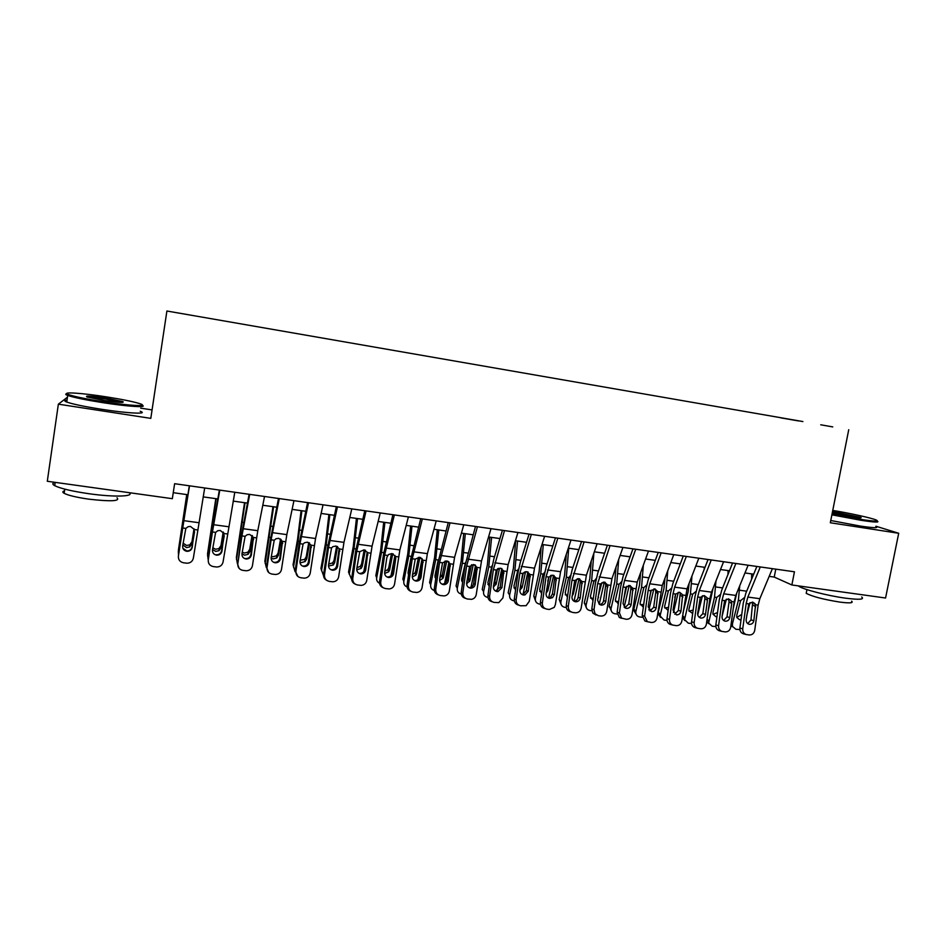 <?xml version="1.0" encoding="UTF-8"?>
<svg xmlns="http://www.w3.org/2000/svg" width="946" height="946" viewBox="0 0 946 946"><rect width="100%" height="100%" fill="white"/><g stroke="black" fill="none" stroke-linecap="round" stroke-linejoin="round"><path stroke-width="1.42" d="M192.109 315.385L182.649 313.717L192.109 315.385M152.07 409.914L140.682 408.152M802.894 421.561L166.898 311.009L802.894 421.561M769.181 576.362L774.23 577.072L791.861 584.971L794.451 571.798L174.62 483.702L172.338 498.684L47.3 481.266L58.356 404.167L150.804 418.369L166.898 311.009M820.726 424.789L832.764 426.906L820.726 424.789M780.757 417.848L798.625 420.958M780.734 417.754L798.637 420.935M848.739 429.709L830.316 522.76L898.7 533.272L875.913 526.224M898.7 533.272L885.562 598.014L791.861 584.971M67.45 397.214L58.356 404.167M173.248 492.689L187.828 494.734M203.165 496.887L217.793 498.932M233.154 501.096L247.426 503.095M262.799 505.259L276.729 507.21M292.113 509.374L305.7 511.278M321.108 513.442L334.364 515.31M349.784 517.474L362.72 519.283M378.152 521.459L390.757 523.221M406.201 525.397L418.499 527.123M433.954 529.287L445.944 530.978M461.412 533.142L473.095 534.786M488.562 536.961L499.949 538.558M515.428 540.734L526.532 542.295M542.011 544.458L552.831 545.984M568.321 548.16L578.857 549.638M594.348 551.814L604.612 553.256M620.103 555.432L630.095 556.827M645.598 559.003L655.318 560.375M670.82 562.551L680.292 563.875M695.795 566.051L705.007 567.352M720.497 569.527L729.461 570.781M744.963 572.957L753.678 574.187M775.779 569.137L774.23 577.072M772.397 568.652L759.839 598.7L758.148 605.121L754.731 630.343C754.009 633.477 752.176 635.014 749.232 634.967L746.158 634.518C743.698 633.56 742.563 631.656 742.74 628.794L746.169 603.513L748.759 603.867L752.567 602.07L755.57 604.778L753.856 620.647C753.276 623.154 751.81 624.384 749.457 624.336L749.114 624.277C747.033 623.591 746.051 622.042 746.181 619.642L748.759 603.867M756.859 566.453L745.815 593.296L743.32 602.921L739.902 628.085L742.74 628.794M760.288 566.938L747.848 597.068L746.169 603.513M747.707 623.603L750.97 619.973L752.649 602.507M743.544 633.832L743.296 633.773C740.86 632.827 739.725 630.923 739.902 628.085M736.674 593.296L733.174 608.94M739.737 585.799L738.365 600.355L732.429 623.852L732.452 626.37L735.929 629.303L739.89 629.528M751.68 573.903L751.621 579.189M750.024 602.626L746.749 615.456M741.049 619.665L739.559 619.76L736.804 617.49L736.768 615.385L740.564 600.651L744.076 597.86M732.618 626.82L730.903 625.696M736.804 617.478L741.759 614.427M832.054 513.997L860.931 519.425C874.731 521.483 879.768 521.66 876.067 519.957C870.994 517.84 849.342 513.11 832.764 510.426M877.108 521.021C880.064 522.594 874.754 522.358 861.167 520.324L831.889 514.825M832.527 511.597L860.848 517.379C862.161 518.112 859.536 517.982 852.973 516.989L832.291 512.767M859.465 517.805L832.362 512.436M861.676 596.997C864.715 599.516 859.346 599.918 845.594 598.179C827.774 595.803 802.988 589.393 798.601 586.13L798.223 585.858M851.589 601.159C853.765 603.028 849.886 603.347 839.965 602.105C823.895 599.551 812.638 596.63 806.205 593.343L806.512 591.794M875.854 526.532C879.071 528.223 873.797 528.057 860.032 526.023L830.765 520.501M102.795 401.648C129.283 405.822 149.61 406.839 140.055 403.741C133.847 401.743 122.767 399.472 106.827 396.93C82.337 393.039 60.319 391.538 68.372 394.517C74.107 396.528 85.589 398.916 102.795 401.648M142.089 405.243C148.368 407.844 127.828 406.591 102.606 402.629C85.507 399.91 73.871 397.509 67.71 395.44L67.32 395.298C65.333 394.506 65.191 393.985 66.93 393.761M103.835 400.43L87.067 397.001C84.442 395.523 90.698 395.877 105.857 398.065L122.885 401.612C124.801 402.925 118.451 402.523 103.835 400.43M121.939 402.405L105.68 398.999L87.493 397.143M129.011 492.653C135.183 496.567 114.454 497.324 89.255 493.765C72.227 491.293 60.721 488.597 54.714 485.676C52.077 484.198 52.243 483.087 55.187 482.365L54.714 485.676M117.032 497.797C120.284 501.191 110.919 501.652 88.959 499.181C76.732 497.419 68.467 495.468 64.162 493.315C62.282 492.227 62.401 491.412 64.517 490.856M140.221 411.262C149.042 414.383 128.266 413.461 101.624 409.299C84.525 406.603 72.901 404.19 66.752 402.05C64.044 400.998 64.127 400.371 67.024 400.182M748.12 565.211L735.799 595.436L734.131 601.904L730.69 627.245C729.969 630.403 728.113 631.94 725.133 631.893L721.916 631.396C719.504 630.414 718.392 628.511 718.582 625.684L722.035 600.284L724.648 600.627L728.491 598.83L731.163 600.686L731.696 603.56L729.804 617.502C729.224 620.02 727.734 621.262 725.357 621.203L724.967 621.132C722.886 620.422 721.916 618.873 722.046 616.496L724.648 600.627M732.582 563L721.763 590.02L719.291 599.693L715.838 624.987L718.582 625.684M735.893 563.473L723.702 593.804L722.035 600.284M723.643 620.505L727.013 616.839L729.059 601.81L728.562 598.96L731.163 600.686M719.587 630.781L719.161 630.675C716.761 629.681 715.649 627.789 715.838 624.987M723.595 561.723L711.534 592.149L709.878 598.652L706.402 624.124C705.669 627.293 703.8 628.842 700.797 628.783L697.391 628.239C695.05 627.198 693.974 625.306 694.163 622.551L697.663 597.009L700.3 597.364L704.179 595.554L707.029 597.73L707.419 600.32L705.503 614.332C704.924 616.863 703.422 618.105 701.021 618.045L700.548 617.951C698.491 617.206 697.533 615.657 697.675 613.304L700.3 597.364M708.057 559.512L697.462 586.709L695.014 596.441L691.538 621.853L694.163 622.551M711.238 559.961L699.307 590.493L697.663 597.009M699.331 617.371L702.819 613.682L704.888 598.57L704.534 596.015L707.029 597.73M695.416 627.706L694.742 627.517C692.413 626.489 691.349 624.597 691.538 621.853M698.822 558.199L687.009 588.826L681.865 620.966C681.132 624.147 679.24 625.708 676.201 625.649L672.547 625.01C670.324 623.911 669.307 622.03 669.508 619.37L673.044 593.71L675.704 594.064L679.618 592.255L682.657 594.798L680.966 611.128C680.375 613.67 678.861 614.912 676.425 614.853L673.055 610.087L675.704 594.064M683.272 555.988L672.913 583.363L670.501 593.154L666.989 618.696L669.508 619.37M686.335 556.425L674.652 587.159L673.044 593.71M674.758 614.202L678.388 610.477L680.257 593.083L682.657 594.798M671.069 624.597L670.016 624.313C667.793 623.213 666.788 621.333 666.989 618.696M673.777 554.64L662.235 585.479L657.092 617.773C656.347 620.966 654.431 622.539 651.368 622.48L647.336 621.688L644.604 616.165L648.164 590.375L650.86 590.742L654.798 588.909L657.955 591.688L656.169 607.888C655.566 610.442 654.041 611.684 651.593 611.636L648.176 606.835L650.86 590.742M658.239 552.429L648.116 579.993L645.728 589.831L642.192 615.503L644.604 616.165M661.171 552.854L649.76 583.788L648.164 590.375M649.937 611.01L653.698 607.261L655.803 591.995L655.211 588.991M646.437 621.463L644.9 620.99L642.192 615.503M713.024 588.377L708.223 610.82M715.956 580.986L714.514 597.139L708.613 623.012L712.208 626.252L715.85 626.559M728.065 570.592L728.006 574.423M726.374 599.149L722.082 616.236M716.973 616.638L715.826 616.662L712.965 614.131L712.988 612.263L716.737 597.446L720.154 594.667M708.838 623.721L706.709 621.889M713.036 614.356L717.541 612.547M689.102 583.41L688.168 591.758L682.929 613.245M691.964 575.972L690.438 593.911L684.549 619.595L688.262 623.178L691.55 623.52M704.226 567.233L704.179 569.468M702.464 595.708L697.734 614.888M692.673 613.564L688.913 610.726L688.972 609.106L692.685 594.206L695.972 591.439M684.821 620.588L682.338 617.513M689.019 611.187L693.158 610.052M664.955 578.219L663.95 588.495L658.25 612.275L660.391 614.522L660.261 616.106L664.068 620.068L667.013 620.422M667.758 570.722L666.114 590.635L660.391 614.522M678.306 592.302L673.398 612.547M668.124 610.418L664.624 607.261L664.719 605.925L668.384 590.943L671.435 588.223M674.782 597.494L675.562 594.313M660.568 617.419L658.132 613.859L658.25 612.275M664.766 607.994L668.55 607.344M640.596 572.768L639.484 585.196L633.855 609.106L635.889 611.353L635.759 612.57C635.948 615.006 637.237 616.461 639.638 616.934L642.216 617.265M643.339 565.211L641.554 587.324L635.889 611.353M653.887 588.897L648.885 609.933M643.327 607.202L640.099 603.737L640.217 602.708L643.848 587.632L646.626 584.983M649.346 598.428L651.309 590.162M636.067 614.202L633.725 610.324L633.855 609.106M640.265 604.742L643.706 604.47M648.483 551.045L637.214 582.086L632.046 614.557C631.301 617.762 629.374 619.334 626.264 619.275L621.593 618.116L619.429 612.925L623.036 587.005L625.755 587.371L629.729 585.539L632.921 588.329L631.124 604.612C630.521 607.178 628.972 608.432 626.489 608.373L625.389 608.053L623.047 603.56L625.755 587.371M632.945 548.834L623.059 576.575L620.718 586.473L617.135 612.275L619.429 612.925M635.736 549.236L624.608 580.383L623.036 587.005M624.868 607.77L628.771 603.997L630.887 588.66L630.296 585.657M621.427 618.27L619.287 617.442L617.135 612.275M616.035 566.997L614.782 581.861L609.224 605.913L611.021 608.964C611.057 611.624 612.369 613.233 614.959 613.765L617.159 614.049M618.708 559.405L616.733 583.989L611.151 608.148M629.208 585.503L624.159 607.166M618.294 603.926L615.361 600.166L619.051 584.297L621.581 581.743M623.568 599.847L626.713 586.343M611.317 610.939L609.224 605.913M615.515 601.467L618.625 601.49M622.929 547.415L611.932 578.656L606.753 611.293C605.996 614.522 604.045 616.106 600.911 616.035L598.357 615.716L595.046 613.765L594.005 609.662L597.635 583.599L600.391 583.966L604.399 582.133L607.628 584.935L605.818 601.301C605.204 603.879 603.643 605.144 601.136 605.085L599.267 604.305L597.659 600.237L600.391 583.966M607.379 545.203L597.754 573.134L595.436 583.091L591.818 609.011L594.005 609.662M610.04 545.582L597.635 583.599M599.528 604.494C601.739 604.246 603.087 602.98 603.572 600.698L605.724 585.29L605.144 582.298M596.157 615.042L592.846 613.103L591.818 609.011M591.262 560.883L589.819 578.503L584.344 602.685L586.082 605.322C585.917 608.207 587.241 609.945 590.032 610.56L591.853 610.797M593.863 553.233L591.664 580.619L586.153 604.908M604.281 582.121L599.208 604.258M593 600.592L590.399 596.536L593.757 581.684L596.264 578.491M598.132 596.808L601.798 582.771M598.499 597.222L597.884 598.664M586.307 607.639L584.344 602.685M590.517 598.132L593.296 598.404M597.092 543.737L586.39 575.203L581.199 608.006C580.43 611.258 578.455 612.842 575.298 612.772L572.72 612.44C569.634 611.719 568.168 609.685 568.31 606.351L571.987 580.158L574.754 580.537L578.81 578.692L582.074 581.518L580.241 597.955C579.626 600.556 578.053 601.822 575.523 601.762C573.264 601.266 572.082 599.799 571.963 597.375L574.754 580.537M581.554 541.538L572.176 569.646L569.894 579.662L566.24 605.724L568.31 606.351M584.084 541.892L571.987 580.158M573.926 601.183C576.209 600.994 577.604 599.717 578.124 597.375L580.312 581.672L579.721 578.928M571.041 611.908L570.627 611.778C567.565 611.057 566.098 609.035 566.24 605.724M566.287 554.344L564.608 575.097L559.204 599.421L560.907 601.644C560.529 604.742 561.853 606.634 564.845 607.332L566.276 607.509M568.735 548.219L566.347 577.214L560.907 601.644M579.082 578.739L574.033 601.183M567.446 597.186L565.211 592.87L568.463 578.29L570.675 575.239M572.555 592.965L573.323 593.922L576.587 579.378M573.323 593.922L572.117 596.098M561.037 604.293L559.204 599.421M565.247 594.762L567.718 595.223M570.994 540.036L560.576 571.703L555.373 604.683L554.238 607.391L549.401 609.472L546.8 609.129C543.69 608.396 542.212 606.362 542.354 603.016L546.055 576.682L548.869 577.06L552.961 575.215L556.26 578.053L554.403 594.585L552.535 597.671L549.638 598.404C547.155 597.801 545.96 596.169 546.079 593.497L548.869 577.06M555.456 537.825L546.339 566.134L544.092 576.197L540.403 602.389L542.354 603.016M557.833 538.168L546.055 576.682M548.053 597.837L550.537 597.08L552.405 594.005L554.593 578.444L554.049 575.523M545.002 608.538L544.837 608.491C541.739 607.758 540.261 605.724 540.403 602.389M541.112 547.296L539.137 571.656L533.804 596.122L535.401 598.345C535.034 601.455 536.37 603.359 539.409 604.068L540.438 604.198M543.288 544.636L540.757 573.773L535.401 598.345M553.611 575.357L548.668 597.813M541.632 593.71L539.705 589.5L542.898 574.849L544.825 571.987M551.199 575.345L550.489 575.629M546.717 589.015L547.888 590.576L551.116 575.96M547.888 590.576L546.114 593.248M535.507 600.887L533.804 596.122M539.728 591.345L541.881 591.936M548.668 577.391L547.781 581.388M544.612 536.287L534.49 568.168L529.275 601.325L526.13 605.665L520.619 605.795C517.474 605.05 515.972 603.004 516.126 599.634L519.862 573.17L522.7 573.56L526.827 571.691L530.174 574.553L528.306 591.167L524.947 594.928L523.481 594.999C520.962 594.407 519.768 592.764 519.886 590.068L522.7 573.56M529.086 534.076L520.229 562.574L518.018 572.708L514.293 599.031L516.126 599.634M531.321 534.395L519.862 573.17M521.896 594.455L523.079 594.348L526.414 590.611L528.625 574.967L528.116 572.094M518.715 605.156C515.617 604.399 514.139 602.354 514.293 599.031M515.688 540.769L513.406 568.191L508.156 592.787L509.622 594.999C509.279 598.132 510.639 600.06 513.713 600.757L514.328 600.84M517.568 541.029L514.908 570.296L509.622 594.999M527.88 571.975L523.043 594.36M515.546 590.15L513.926 586.118L518.124 569.303M525.468 571.739L525.373 572.496L524.522 572.034M520.537 585.527L522.204 587.206L525.373 572.496M522.204 587.206L519.874 590.245M513.938 587.88L515.771 588.566M523.292 572.85L520.667 585.03M517.947 532.492L508.132 564.596L502.905 597.931L498.779 602.637L494.155 602.413C490.974 601.668 489.46 599.61 489.614 596.228L493.386 569.622L496.26 570.012L500.422 568.144L503.804 571.017L501.924 587.726L498.022 591.581L497.052 591.569C494.51 590.966 493.304 589.323 493.422 586.615L496.26 570.012M502.421 530.292L493.847 558.98L491.672 569.173L487.911 595.637L489.614 596.228M504.514 530.588L493.386 569.622M495.468 591.025L500.162 587.182L502.385 571.455L501.912 568.641M492.227 601.762C489.188 600.947 487.746 598.901 487.911 595.637M489.839 537.139L487.403 564.679L482.235 589.417L483.583 591.628C483.252 594.786 484.636 596.713 487.746 597.423L487.947 597.458M491.589 537.387L488.786 566.784L483.583 591.628M501.865 568.617L497.17 590.824M489.212 586.52L487.876 582.701L492.015 565.803M501.664 568.511L498.305 568.392M493.847 583.587L494.829 581.624L496.248 583.8L499.37 569.007M496.248 583.8L493.374 587.088M487.876 584.368L489.413 585.089M497.537 568.771L494.829 581.624M490.998 528.66L481.502 560.99L476.252 594.502C475.72 597.151 474.159 598.759 471.581 599.326L467.419 599.007C464.202 598.25 462.665 596.181 462.819 592.775L466.638 566.039L469.535 566.429L473.745 564.549L477.162 567.446L475.259 584.238C474.75 586.555 473.355 587.856 471.061 588.14L470.339 588.105C467.773 587.501 466.544 585.834 466.662 583.114L469.535 566.429M475.483 526.461L465.042 565.602L461.246 592.196L462.819 592.775M477.423 526.733L466.638 566.039M468.743 587.561L469.453 587.584C471.735 587.312 473.118 586.023 473.627 583.706L475.873 567.896L475.448 565.176M465.444 598.333C462.464 597.446 461.069 595.401 461.246 592.196M463.706 533.473L461.14 561.144L456.055 586.023L457.273 588.223C456.953 591.285 458.29 593.225 461.281 594.029M465.326 533.698L462.393 563.225L457.273 588.223M475.542 565.389L471.037 587.206M462.594 582.783L461.565 579.236L465.574 562.338M474.998 564.928L473.177 564.679L473.083 565.471L471.865 564.715M466.993 580.856L468.719 578.183L470.008 580.347L473.083 565.471M470.008 580.347L466.626 583.824M461.553 580.809L462.771 581.518M471.475 564.857L468.719 578.183M463.765 524.794L454.577 557.348L449.315 591.037C448.723 593.84 447.056 595.46 444.289 595.921L440.387 595.554C437.135 594.798 435.586 592.716 435.739 589.287L439.594 562.409L442.527 562.811L446.772 560.919L450.237 563.84L448.309 580.714C447.777 583.114 446.311 584.427 443.922 584.64L443.343 584.604C440.741 583.989 439.512 582.31 439.63 579.579L442.527 562.811M448.25 522.594L438.14 561.995L434.297 588.731L435.739 589.287M450.036 522.842L439.594 562.409M438.353 594.868C435.467 593.899 434.108 591.853 434.297 588.731M441.853 584.06L442.432 584.096C444.821 583.895 446.276 582.594 446.808 580.205L449.09 564.313L450.426 565.968M437.312 529.76L434.592 557.561L429.59 582.582L430.69 584.782C430.359 587.667 431.577 589.571 434.332 590.529M438.802 529.973L435.728 559.642L430.69 584.782M448.995 561.924L444.632 583.481M448.049 561.297L446.618 561.108L446.536 561.912L445.176 561.002M439.878 577.84L442.35 574.707L443.508 576.871L446.536 561.912M443.508 576.871L442.894 578.373L439.594 580.466M435.704 578.952L434.971 575.747L438.211 559.973L435.728 559.642M434.935 577.178L435.858 577.84M445.105 561.013L442.35 574.707M410.635 526.011L407.761 553.942L402.854 579.118L403.824 581.305C403.504 583.989 404.581 585.87 407.087 586.946M411.995 526.201L408.767 556.023L403.824 581.305M422.129 558.625L417.966 579.638M420.804 557.632L419.776 557.501L419.705 558.306L418.416 557.371L415.684 571.195L416.725 573.359L419.705 558.306M416.725 573.359L415.933 575.121L412.267 577.001M408.542 574.979L408.104 572.224L411.214 556.532M408.057 573.501L408.672 574.056M412.503 574.636L414.892 572.969L415.684 571.195M383.686 522.227L380.659 550.288L375.834 575.606L376.685 577.793C376.354 580.276 377.312 582.109 379.535 583.28M384.904 522.405L381.534 552.358L376.685 577.793M394.955 555.373L392.318 573.075L393.548 573.56C392.98 576.067 391.419 577.379 388.889 577.509L388.475 577.474C385.814 576.859 384.561 575.168 384.679 572.401L386.843 557.466L388.475 554.533L391.975 553.552L395.523 556.508L395.712 558.66L393.548 573.56M394.624 557.099L391.041 575.641M393.264 553.93L392.578 554.663L391.431 553.741L388.759 567.647L389.669 569.799L392.578 554.663M389.669 569.799L388.688 571.81L384.655 573.442M381.12 570.805L382.941 558.199M384.845 571.254L387.777 569.658L388.759 567.647M436.224 520.879L427.367 553.658L422.093 587.537C421.467 590.434 419.705 592.078 416.808 592.456L413.071 592.078C409.784 591.309 408.223 589.204 408.376 585.763L412.267 558.755L415.223 559.145L419.516 557.253L423.028 560.186L421.076 577.155C420.521 579.614 419.007 580.927 416.536 581.092L416.051 581.057C413.426 580.442 412.184 578.763 412.302 576.008L415.223 559.145M420.722 518.68L410.942 558.341L407.064 585.219L408.376 585.763M422.354 518.905L412.267 558.755M410.966 591.333C408.164 590.304 406.863 588.27 407.064 585.219M414.703 580.537L415.188 580.572C417.647 580.406 419.149 579.106 419.705 576.658L422.011 560.682L423.217 562.326M408.388 516.918L399.862 549.933L394.588 583.989C393.926 586.981 392.093 588.625 389.09 588.944L385.46 588.554C382.137 587.785 380.552 585.669 380.718 582.204L384.644 555.042L387.635 555.444M392.897 514.719L383.449 554.663L379.535 581.684L380.718 582.204M394.364 514.931L384.644 555.042M383.236 587.762C380.564 586.65 379.322 584.628 379.535 581.684M387.257 576.977L387.671 577.013C390.19 576.871 391.739 575.57 392.318 573.075M380.257 512.921L372.062 546.173L366.764 580.418C366.078 583.457 364.198 585.125 361.1 585.397L357.541 584.983C354.194 584.214 352.598 582.086 352.752 578.609L356.725 551.305L359.74 551.707L364.127 549.803L367.71 552.771L365.724 569.918C365.132 572.46 363.548 573.784 360.958 573.891L360.592 573.855C357.907 573.229 356.63 571.526 356.76 568.747L359.74 551.707M364.766 510.722L355.672 550.927L351.711 578.101L352.752 578.609M366.067 510.911L356.725 551.305M355.176 584.108C352.645 582.925 351.486 580.927 351.711 578.101M359.515 573.371L359.882 573.406C362.46 573.3 364.044 571.987 364.624 569.457L366.977 553.315L367.899 554.935M356.441 518.408L353.26 546.587L348.53 572.058L351.687 579.531M357.529 518.562L354.005 548.656L349.24 574.246M367.486 552.216L367.202 553.706M365.96 560.292L363.867 571.408M365.44 550.194L365.168 550.974L364.163 550.075L361.538 564.064L362.306 566.205L365.168 550.974M362.306 566.205L361.147 568.44L356.725 569.788M353.449 566.205L354.041 562.161M356.914 567.73L360.379 566.287L361.538 564.064M351.794 508.877L343.966 542.365L338.656 576.8C337.947 579.898 336.007 581.565 332.838 581.802L329.326 581.388C325.932 580.608 324.324 578.467 324.478 574.967L328.499 547.521L331.549 547.923L332.886 546.67L335.972 546.019L339.602 549.011L337.604 566.24C336.989 568.818 335.369 570.142 332.744 570.225L332.413 570.202C329.693 569.563 328.404 567.86 328.534 565.058L331.549 547.923M336.327 506.678L327.588 547.166L323.591 574.47L324.478 574.967M337.45 506.843L328.499 547.521M326.76 580.383C324.419 579.129 323.355 577.155 323.591 574.47M331.478 569.729L331.81 569.764C334.423 569.681 336.043 568.357 336.646 565.791L339.011 549.567L339.803 551.187M328.912 514.541L325.566 542.85L320.93 568.475L323.544 575.665M329.858 514.671L326.181 544.908L321.51 570.651M339.673 549.236L339.448 550.466M336.67 565.602L336.551 566.264M337.545 546.528L337.474 547.249L336.599 546.362L334.021 560.446L334.671 562.574L337.474 547.249M334.671 562.574L333.323 564.999L328.499 566.015M328.676 564.076L332.685 562.858L334.021 560.446M323.035 504.786L315.55 538.51L310.229 573.134C309.496 576.28 307.521 577.959 304.281 578.16L300.804 577.746C297.375 576.965 295.743 574.813 295.909 571.289L299.965 543.69L303.051 544.104L304.612 542.72L307.509 542.188L311.187 545.203L309.165 562.527C308.55 565.129 306.894 566.465 304.21 566.536L303.914 566.5C301.171 565.862 299.87 564.135 300 561.333L303.051 544.104M307.568 502.598L299.196 543.359L295.164 570.816L295.909 571.289M308.526 502.728L299.965 543.69M297.966 576.552L295.164 570.816M303.134 566.051L303.43 566.075C306.09 566.015 307.734 564.679 308.349 562.101L310.749 545.783L311.388 547.379M301.088 510.639L297.588 539.078L293.047 564.857L295.093 571.691M301.88 510.745L298.049 541.124L293.485 567.021M309.531 542.969L308.739 542.614L306.22 556.78L306.729 558.909L309.472 543.489M306.729 558.909L305.191 561.51L301.467 562.598L299.953 562.125M300.154 560.257L304.695 559.37L306.22 556.78M293.946 500.659L286.827 534.62L281.494 569.433C280.749 572.626 278.727 574.305 275.428 574.482L271.963 574.068C268.498 573.276 266.843 571.112 267.009 567.576L271.112 539.823L274.234 540.237L275.996 538.747L278.739 538.309L282.464 541.349L280.418 558.767C279.78 561.404 278.112 562.74 275.381 562.787L275.109 562.764C272.342 562.125 271.017 560.387 271.147 557.561L274.234 540.237M278.502 498.459L270.485 539.504L266.417 567.115L267.009 567.576M279.271 498.577L271.112 539.823M268.759 572.578L266.417 567.115M274.47 562.326L274.742 562.35C277.45 562.302 279.117 560.966 279.756 558.353L282.168 541.952L282.665 543.548M272.968 506.689L264.856 561.191L266.358 567.612M273.619 506.772L265.152 563.355M271.336 556.295L272.85 556.768L276.421 555.822L278.112 553.079L278.479 555.196L281.175 539.693M278.479 555.196L276.776 557.951L273.193 558.909L271.1 558.093M280.56 538.96L278.112 553.079M264.525 496.473L257.785 530.694L252.44 565.696C251.671 568.924 249.614 570.615 246.256 570.769L242.803 570.355C239.303 569.551 237.635 567.364 237.801 563.816L241.94 535.909L245.097 536.335L247.048 534.75L249.649 534.395L253.422 537.458L251.352 554.971C250.702 557.62 248.999 558.968 246.244 559.003L245.984 558.98C243.181 558.329 241.845 556.591 241.987 553.753L245.097 536.335M249.094 494.285L241.466 535.613L237.801 563.816M249.697 494.368L241.94 535.909M239.102 568.357L237.351 563.367M245.499 558.566L245.747 558.589C248.502 558.554 250.193 557.218 250.832 554.581L253.28 538.085L253.623 539.669M244.541 502.693L236.358 557.49L237.351 563.402M245.038 502.764L236.512 559.654M242.211 552.168L244.411 553.043L247.852 552.216L249.709 549.33L249.933 551.447L252.547 535.933M249.933 551.447L248.065 554.332L244.6 555.172L241.963 553.918M252.05 535.448L249.709 549.33M234.785 492.251L223.067 561.924C222.286 565.176 220.181 566.879 216.776 567.009L213.323 566.583C209.776 565.779 208.085 563.591 208.25 560.008L212.436 531.959L215.629 532.385L217.769 530.73L220.229 530.446L224.048 533.52L221.967 551.128C221.305 553.8 219.578 555.16 216.776 555.184L216.539 555.16C213.701 554.51 212.353 552.748 212.483 549.898L215.629 532.385M219.366 490.063L212.129 531.687L208.25 560.008M219.779 490.111L212.436 531.959M216.208 554.758L216.445 554.782C219.224 554.758 220.95 553.41 221.601 550.749L224.249 535.743M215.806 498.66L207.552 553.753L208.049 559.051M216.149 498.708L207.552 555.905M212.803 547.817L215.664 549.283L218.975 548.55L220.986 545.546L221.068 547.651L223.552 532.492M221.068 547.651L219.034 550.667L215.712 551.4L212.531 549.579M223.197 532.03L220.986 545.546M204.691 487.97L193.362 558.093C192.558 561.392 190.43 563.095 186.965 563.213L183.512 562.787C179.929 561.971 178.215 559.76 178.38 556.165L182.613 527.963L185.842 528.388L188.148 526.674L190.489 526.437L194.356 529.535L192.239 547.249C191.577 549.945 189.827 551.305 186.977 551.317L186.752 551.293C183.891 550.631 182.531 548.869 182.661 545.996L185.842 528.388M189.306 485.783L178.38 556.165M189.519 485.818L182.613 527.963M182.885 548.242L186.811 550.939C189.638 550.915 191.376 549.567 192.038 546.883L194.557 531.77M186.752 494.581L178.427 549.969L178.451 554.439M186.941 494.604L178.286 552.109M183.086 543.17L186.599 545.475L189.791 544.837L191.967 541.727L191.884 543.82L194.214 529.169M191.884 543.82L189.708 546.942L186.492 547.592L182.815 544.979M194.013 528.779L191.967 541.727M755.57 604.778L758.148 605.121M747.848 597.068L759.839 598.7M750.97 619.973L753.856 620.647M755.736 606.776L752.992 605.014M731.293 622.799L732.429 623.852M746.69 591.191L739.677 590.233M740.564 600.651L738.365 600.355M731.53 601.55L734.131 601.904M723.702 593.804L735.799 595.436M727.013 616.839L729.804 617.502M731.696 603.56L729.059 601.81M707.253 598.298L709.878 598.652M699.307 590.493L711.534 592.149M702.819 613.682L705.503 614.332M707.419 600.32L704.888 598.57M682.728 595.01L685.377 595.365M674.652 587.159L687.009 588.826M678.388 610.477L680.966 611.128M682.894 597.044L680.47 595.306M657.955 591.688L660.627 592.042M649.76 583.788L662.235 585.479M653.698 607.261L656.169 607.888M658.12 593.721L655.803 591.995M707.064 619.252L708.649 620.765M722.614 587.904L715.85 586.981M716.737 597.446L714.514 597.139M682.598 615.621L684.632 617.655M698.29 584.581L691.786 583.682M692.685 594.206L690.438 593.911M673.729 581.222L667.486 580.371M668.384 590.943L666.114 590.635M648.909 577.829L642.925 577.013M643.848 587.632L641.554 587.324M632.921 588.329L635.629 588.696M624.608 580.383L637.214 582.086M628.771 603.997L631.124 604.612M633.087 590.387L630.887 588.66M629.173 585.669L628.475 585.574M623.84 574.399L618.128 573.619M619.051 584.297L616.733 583.989M607.628 584.935L610.371 585.314M599.196 576.93L611.932 578.656M603.572 600.698L605.818 601.301M607.805 587.005L605.724 585.29M604.234 582.31L603.146 582.157M598.511 570.935L593.083 570.202M594.005 580.939L591.664 580.619M582.074 581.518L584.841 581.885M573.513 573.453L586.39 575.203M578.124 597.375L580.241 597.955M582.251 583.587L580.288 581.885M579.035 578.917L577.533 578.716M572.909 567.446L567.766 566.737M568.7 577.533L566.347 577.214M556.26 578.053L559.051 578.432M547.568 569.941L560.576 571.703M552.405 594.005L554.403 594.585M556.437 580.135L554.593 578.444M553.587 575.499L551.672 575.239M547.06 563.911L542.2 563.248M543.146 574.092L540.757 573.773M530.174 574.553L533 574.932M521.352 566.394L534.49 568.168M526.414 590.611L528.306 591.167M530.351 576.646L528.625 574.967M527.868 572.034L525.527 571.727M520.927 560.339L516.362 559.713M517.32 570.615L514.908 570.296M503.804 571.017L506.666 571.408M494.853 562.799L508.132 564.596M500.162 587.182L501.924 587.726M503.993 573.122L502.385 571.455M494.522 556.733L490.265 556.153M491.222 567.103L488.786 566.784M477.162 567.446L480.048 567.837M468.069 559.169L481.502 560.99M473.627 583.706L475.259 584.238M477.352 569.563L475.873 567.896M467.832 553.079L463.883 552.547M464.853 563.556L462.393 563.225M450.237 563.84L453.158 564.23M441.002 555.503L454.577 557.348M446.808 580.205L448.309 580.714M440.86 549.401L437.229 548.905M413.603 545.676L410.304 545.215M411.25 556.354L408.767 556.023M386.063 541.904L383.083 541.502M383.757 552.653L381.534 552.358M423.028 560.186L425.972 560.588M413.65 551.802L427.367 553.658M419.705 576.658L421.076 577.155M395.523 556.508L398.491 556.898M386.003 548.053L399.862 549.933M395.712 558.66L394.636 557.017M367.71 552.771L370.726 553.174M358.049 544.269L372.062 546.173M364.624 569.457L365.724 569.918M358.203 538.097L355.566 537.742M355.98 548.917L354.005 548.656M339.602 549.011L342.653 549.413M329.799 540.438L343.966 542.365M336.646 565.791L337.604 566.24M330.059 534.254L327.765 533.946M327.895 545.144L326.181 544.908M311.187 545.203L314.261 545.606M301.23 536.571L315.55 538.51M308.349 562.101L309.165 562.527M301.597 530.363L299.657 530.103M299.504 541.325L298.049 541.124M282.464 541.349L285.574 541.762M272.353 532.657L286.827 534.62M279.756 558.353L280.418 558.767M272.826 526.437L271.242 526.213M270.804 537.458L269.622 537.304M253.422 537.458L256.567 537.872M243.146 528.708L257.785 530.694M243.737 522.452L242.519 522.287M241.786 533.556L240.875 533.438M224.048 533.52L227.229 533.946M213.619 524.711L228.424 526.709M214.316 518.443L213.489 518.325M212.448 529.606L211.821 529.524M194.356 529.535L197.572 529.961M183.761 520.655L198.731 522.689M755.05 603.654L752.543 602.07M743.296 633.773L746.158 634.518M732.452 626.37L730.998 625.022M806.938 589.606L806.205 593.343M860.151 517.84L860.848 517.379M66.752 402.05L67.71 395.44M64.766 489.141L64.162 493.315M121.88 402.369L122.885 401.612M68.372 394.517L67.32 395.298M719.161 630.675L721.916 631.396M694.742 627.517L697.391 628.239M670.016 624.313L672.547 625.01M658.014 591.912L655.708 590.198M644.9 620.99L647.336 621.688M708.613 623.012L706.792 621.262M684.549 619.595L682.362 617.395M660.261 616.106L658.132 613.859M635.759 612.57L633.725 610.324M633.087 589.051L630.887 587.336M619.287 617.442L621.593 618.116M611.021 608.964L609.106 606.729M607.84 586.213L605.759 584.498M592.846 613.103L595.046 613.765M586.082 605.322L584.261 603.087M582.275 583.363L580.312 581.672M550.537 597.08L552.535 597.671M546.682 589.263L547.84 590.801M523.079 594.348L524.947 594.928M520.525 585.609L522.038 587.773M496.272 591.014L498.022 591.581M494.533 582.523L495.941 584.699M469.453 587.584L471.061 588.14M468.282 579.39L469.559 581.565M442.432 584.096L443.922 584.64M441.735 576.209L442.894 578.373M414.892 572.969L415.933 575.121M387.777 569.658L388.688 571.81M415.188 580.572L416.536 581.092M387.671 577.013L388.889 577.509M359.882 573.406L360.958 573.891M360.379 566.287L361.147 568.44M331.81 569.764L332.744 570.225M332.685 562.858L333.323 564.999M303.43 566.075L304.21 566.536M304.695 559.37L305.191 561.51M274.742 562.35L275.381 562.787M276.421 555.822L276.776 557.951M247.852 552.216L248.065 554.332M218.975 548.55L219.034 550.667M189.791 544.837L189.708 546.942"/></g></svg>
